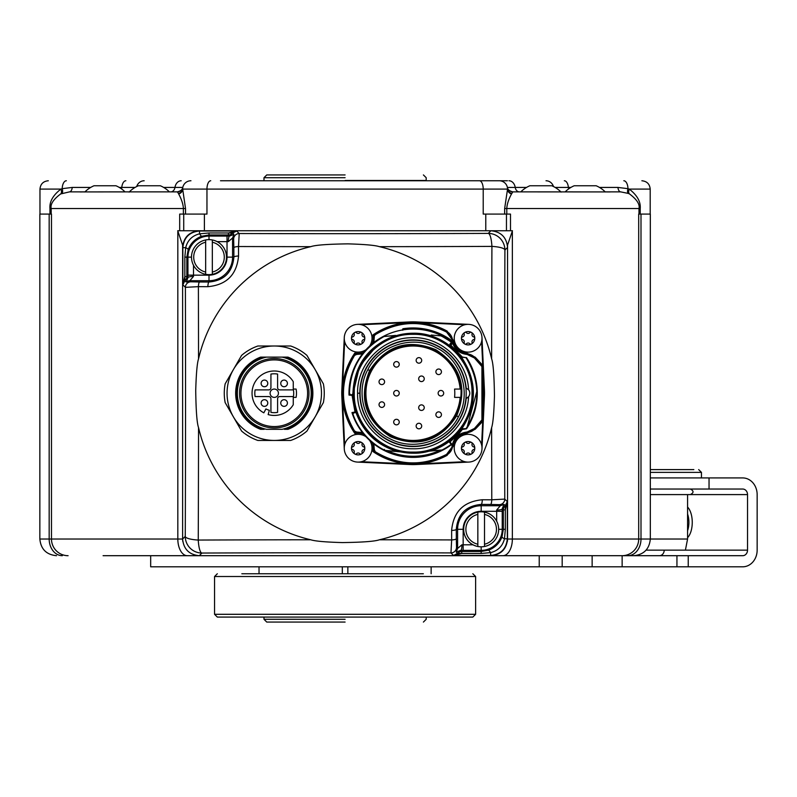 <?xml version="1.0" encoding="UTF-8"?>
<svg xmlns="http://www.w3.org/2000/svg" width="797" height="797" viewBox="0 0 797 797"><rect width="100%" height="100%" fill="white"/><g stroke="black" fill="none" stroke-linecap="round" stroke-linejoin="round"><path stroke-width="1.2" d="M451.291 444.447A0.558 0.558 115.2 0 0 451.431 444.298A0.558 0.558 115.2 0 1 451.291 444.447L449 441.707A60.313 60.313 155.7 0 1 431.028 450.823L442.504 449.946A63.88 63.88 0 0 0 451.291 444.447A63.88 63.88 0 0 1 442.504 449.946L442.425 449.807A63.71 63.71 -24.3 0 0 451.192 444.318L451.431 444.298A1.116 1.116 0 0 1 450.992 445.015A64.159 64.159 0 0 1 443.321 449.827A1.116 1.116 0 0 1 442.893 449.956L442.335 450.006A0.558 0.558 0 0 1 442.295 450.006L442.893 449.956M442.345 450.006A0.558 0.558 0 0 1 442.295 450.016L442.504 449.946A0.558 0.558 0 0 1 442.455 449.976A0.558 0.558 0 0 0 442.504 449.946L428.378 451.241M449.946 441.927A1.116 1.116 0 0 0 450.006 442.006L451.212 443.431L448.811 441.448L450.166 440.412L450.006 442.006L451.431 443.979M432.99 450.823L428.656 451.182M353.171 396.109A1.116 1.116 0 0 1 353.23 396.408L353.141 393.22A59.994 59.994 -90 0 0 413.135 453.214A59.994 59.994 90 0 0 473.119 393.22A59.994 59.994 90 0 0 413.135 333.236A59.994 59.994 -90 0 0 353.141 393.22A59.994 59.994 -90 0 0 413.135 453.214A59.994 59.994 90 0 0 473.119 393.22A59.994 59.994 -90.6 0 1 461.453 428.776L460.746 429.713A60.064 60.064 134.7 0 1 459.929 430.759L460.746 429.713A60.064 60.064 134.7 0 1 459.929 430.759M356.289 412.398L355.731 410.654A60.064 60.064 -100 0 1 355.034 408.154L355.731 410.654A1.116 1.116 0 0 1 354.864 412.069L356.289 412.388L355.731 410.654A1.116 1.116 0 0 1 354.864 412.069L351.965 412.577A64.159 64.159 -5 0 0 451.471 444.666L451.56 443.859A0.558 0.558 0 0 1 451.471 444.666L450.783 443.79M448.721 344.932A59.994 59.994 0 0 1 449.807 345.749L451.939 342.132L449.906 344.105L451.441 342.222A1.116 1.116 0 0 0 450.992 341.425A64.159 64.159 0 0 0 349.006 395.083L352.214 395.362A1.116 1.116 0 0 1 353.051 395.86M357.584 393.22C356.897 364.528 381.743 338.436 410.455 337.739C439.775 335.587 467.48 360.383 468.566 389.753A5.559 5.559 0 0 1 468.566 396.697C467.47 425.379 441.03 449.867 412.338 448.761C382.939 449.09 356.837 422.599 357.584 393.22L359.806 393.22A53.329 53.329 1.8 0 0 410.535 446.479A53.329 53.329 1.8 0 0 466.205 398.42L465.916 398.52A5.559 5.559 0 0 0 466.016 398.49M468.367 396.926A5.559 5.559 0 0 0 468.566 396.697L466.205 398.42M466.205 388.029A53.329 53.329 178.2 0 0 410.535 339.96A53.329 53.329 178.2 0 0 359.806 393.22L360.085 393.22A53.05 53.05 -2.8 0 1 410.485 340.239A53.05 53.05 -2.8 0 1 465.916 387.93L468.566 389.753A5.559 5.559 0 0 0 468.367 389.514M466.016 387.96A5.559 5.559 0 0 0 465.916 387.93A53.05 53.05 -62.4 0 0 454.34 359.816M368.872 363.99A53.05 53.05 0 0 0 368.872 422.46M454.34 426.634A53.05 53.05 -62.4 0 0 465.916 387.93M466.843 398.131A5.559 5.559 0 0 0 468.158 397.155M455.984 415.556C439.874 440.263 418.146 447.107 390.799 436.079C366.092 419.969 359.248 398.241 370.276 370.884C386.386 346.177 408.114 339.343 435.471 350.371C460.178 366.481 467.012 388.209 455.984 415.556L456.651 415.904C467.849 388.129 460.905 366.062 435.82 349.704C408.034 338.506 385.967 345.45 369.609 370.535C358.411 398.321 365.355 420.388 390.45 436.746C418.226 447.944 440.293 441 456.651 415.904L458.414 416.831C446.43 441.349 413.384 451.74 389.524 438.509C365.006 426.515 354.615 393.489 367.845 369.619C379.84 345.091 412.876 334.7 436.736 347.94C461.254 359.925 471.655 392.951 458.414 416.831M447.615 359.367L435.471 350.371L421.135 345.569L435.471 350.371L447.615 359.367M378.645 427.072L390.799 436.079L405.135 440.88L390.799 436.079L378.645 427.072M459.231 378.714A48.328 48.328 0 0 1 451.869 422.111M396.458 438.579A48.328 48.328 0 0 1 395.392 438.181M393.838 437.533A48.328 48.328 0 0 1 392.303 436.826M389.315 435.272A48.328 48.328 0 0 1 387.86 434.415M386.435 433.508A48.328 48.328 0 0 1 385.499 432.871M367.268 378.007A48.328 48.328 0 0 1 374.391 364.329L375.785 364.339M429.802 347.871A48.328 48.328 0 0 1 430.868 348.269M432.422 348.917A48.328 48.328 0 0 1 433.957 349.614M436.955 351.178A48.328 48.328 0 0 1 438.4 352.035M439.824 352.941A48.328 48.328 0 0 1 440.761 353.579M650.322 477.931L742.714 477.931A16.667 14.436 -90 0 1 757.15 494.598L757.15 550.139A16.667 14.436 -90 0 1 742.714 566.806L150.673 566.806L150.673 555.698L163.465 555.698M196.789 555.698L493.383 555.698M526.717 555.698L539.23 555.698L539.23 566.806M209.003 232.983L209.003 234.966L228.43 234.966A5.559 5.549 135 0 0 232.624 233.053L233.929 234.358L229.556 236.091L228.43 234.966L228.43 232.983L209.003 232.983L199.519 233.83L199.519 230.991L236.679 230.991L232.624 233.053L228.43 232.983L236.679 230.991L239.21 233.531A631.393 11.019 0 0 0 488.252 233.401L490.902 230.751A16.667 16.667 0 0 1 491.669 230.771A16.667 16.667 0 0 0 490.902 230.751L512.451 230.751L507.559 245.087L507.559 539.031C506.573 549.153 501.014 554.712 490.892 555.698L688.229 555.698L688.229 566.806M150.673 555.698L136.407 555.698M103.082 555.698L490.902 555.698A16.667 16.667 0 0 0 491.669 555.678A16.667 16.667 0 0 1 490.902 555.698L490.653 555.449C500.775 554.463 506.334 548.904 507.32 538.792L507.559 539.031A16.667 16.667 0 0 1 507.54 539.798A16.667 16.667 0 0 0 507.559 539.031L638.696 539.031L638.696 214.084L650.322 214.084L650.322 539.031L687.572 539.031L687.572 494.598M422.131 555.698L388.806 555.698M301.376 555.698L268.041 555.698M182.613 539.031C183.599 549.153 189.158 554.712 199.28 555.698A16.667 16.667 0 0 1 198.513 555.678A16.667 16.667 0 0 0 199.28 555.698L201.93 553.048A16.667 3.776 -90.2 0 1 198.254 540.057A647.592 11.297 -90 0 0 198.533 427.581C196.929 423.087 195.992 410.714 195.723 390.49C196.211 373.634 197.138 363.093 198.533 358.859A150.523 150.523 0 0 1 310.73 246.671C315.233 245.068 327.617 244.131 347.881 243.862C364.647 244.34 375.178 245.277 379.452 246.671A150.523 150.523 0 0 1 491.639 358.859C493.243 363.362 494.18 375.726 494.449 395.96C493.971 412.806 493.034 423.346 491.639 427.581A150.523 150.523 0 0 1 379.452 539.778C374.939 541.382 362.555 542.319 342.302 542.578C325.525 542.109 315.004 541.173 310.73 539.778A647.592 11.297 180 0 0 198.254 540.057A16.667 3.776 0.2 0 1 185.263 536.381L182.613 539.031A16.667 16.667 0 0 0 182.633 539.798A16.667 16.667 0 0 1 182.613 539.031L182.613 245.087L182.613 539.031L177.821 539.031A16.667 9.464 90 0 0 187.285 555.698M182.682 540.565A16.667 16.667 0 0 0 182.772 541.332A16.667 16.667 0 0 1 182.682 540.565M196.979 555.539A16.667 16.667 0 0 0 197.746 555.629A16.667 16.667 0 0 1 196.979 555.539M182.613 245.087L177.721 230.751L490.902 230.751L199.28 230.751A16.667 16.667 0 0 0 198.513 230.771M177.821 231.927L177.821 539.031L39.85 539.031L39.85 214.084L51.476 214.084L51.476 539.031A16.667 16.617 90 0 0 68.094 555.698M220.5 180.76L479.445 180.76A8.329 3.766 90 0 1 483.211 189.088L483.211 214.084L510.498 214.084L510.498 230.751M490.892 230.751C501.014 231.738 506.573 237.297 507.559 247.419A16.667 16.667 0 0 0 507.54 246.642A16.667 16.667 0 0 1 507.559 247.409L507.559 539.031M507.559 245.087L507.559 247.419L504.909 250.059A16.667 3.776 -179.8 0 0 491.918 246.393A647.592 11.297 90 0 0 491.639 358.859M507.49 245.875A16.667 16.667 0 0 0 507.4 245.107A16.667 16.667 0 0 1 507.49 245.875M493.204 230.911A16.667 16.667 0 0 0 492.436 230.821A16.667 16.667 0 0 1 493.204 230.911M481.179 553.467L481.179 551.474L461.742 551.484A5.559 5.549 -45 0 0 457.548 553.397L456.243 552.092L457.608 548.446L461.891 544.809C461.891 548.515 461.463 550.368 460.626 550.358L461.742 551.484L461.742 553.467L457.548 553.397L453.503 555.449L461.742 553.467L481.179 553.467L490.653 552.62C498.005 550.747 502.608 546.134 504.481 538.792L505.328 529.308L505.328 509.881L507.32 501.632L505.258 505.687L505.328 509.881L503.345 509.881A5.559 5.549 135 0 1 505.258 505.687L503.953 504.381L500.317 505.736L496.67 510.02C500.377 510.02 502.23 509.602 502.22 508.755L503.953 504.381M461.891 544.809L463.157 544.809L463.157 550.368L481.179 550.368L481.179 551.474L488.75 550.119C495.067 547.609 499.48 543.205 501.99 536.889L503.345 529.308L503.345 509.881L502.22 508.755L502.23 511.285L496.67 511.285L496.67 510.02M463.157 550.368L460.626 550.358L456.243 552.092L457.598 548.446L456.512 547.36L456.322 538.692A650.601 11.357 -90 0 1 456.292 529.308C457.697 514.115 465.996 505.826 481.179 504.421L481.179 505.736L500.317 505.736L499.221 504.65L490.553 504.461A5.559 1.245 90.2 0 0 491.779 499.799L504.78 499.101L507.32 501.632L507.32 538.792L504.481 538.792A5.559 1.056 20.2 0 1 501.99 536.889M457.608 548.446L457.598 529.308A23.571 23.571 0 0 1 481.179 505.736L481.179 511.285L496.67 511.285L496.67 521.188M481.179 546.812A17.494 17.494 0 0 1 477.841 512.132A17.494 17.494 0 0 1 498.673 529.308A17.494 17.494 0 0 1 481.179 546.812L481.179 550.368A21.051 21.051 0 0 0 502.23 529.308L502.23 511.285M488.75 550.119L490.653 552.62L490.653 555.449L453.503 555.449L450.963 552.919L451.66 539.918A647.592 11.297 180 0 0 379.452 539.778M310.73 539.778A150.523 150.523 0 0 1 198.533 427.581M357.584 462.091L409.807 464.521L357.494 462.081M468.766 462.081L416.462 464.521A71.391 71.391 180 0 1 409.807 464.521A71.381 71.381 0 0 0 416.462 464.521L468.676 462.091M481.996 448.86L483.809 399.785M483.809 386.665L482.723 365.295L483.281 365.265L484.427 389.902L483.341 419.979L484.427 396.547A71.381 71.381 0 0 0 484.427 389.902L481.996 337.589M468.766 324.359L416.462 321.928A71.381 71.381 0 0 0 409.807 321.928L357.494 324.359M344.264 337.679L341.833 389.902L344.274 337.589M344.274 448.86L341.833 396.547A71.391 71.391 -90 0 1 341.833 389.902A71.381 71.381 0 0 0 341.833 396.547L344.264 448.771M228.291 241.64L227.025 241.64L227.025 236.081L229.556 236.091A5.559 1.265 -89.8 0 0 228.291 241.64L232.575 238.004L233.929 234.358L232.575 237.994L233.66 239.09A5.559 5.549 135 0 1 239.21 233.531L238.512 246.532A647.592 11.297 0 0 0 310.73 246.671M233.66 239.09L233.85 247.757A5.559 1.245 179.8 0 1 238.512 246.532A656.07 11.447 90 0 1 238.552 255.996C236.809 274.706 226.577 284.937 207.858 286.691A656.07 11.447 180 0 1 198.393 286.651L185.392 287.348L182.862 284.808L184.914 280.763A5.559 5.549 -45 0 0 186.837 276.569L184.844 276.569L184.914 280.763L186.219 282.068L189.865 280.713L188.042 281.012M198.533 358.859A647.592 11.297 -90 0 0 198.393 286.651A5.559 1.245 -89.8 0 1 199.619 281.989L190.951 281.799L189.865 280.713L193.502 276.42A5.559 1.265 179.8 0 0 187.953 277.685L186.229 282.068M182.613 247.419C183.599 237.297 189.158 231.738 199.28 230.751L199.519 230.991C189.397 231.987 183.848 237.536 182.862 247.658L182.613 247.409A16.667 16.667 0 0 1 182.633 246.642M182.682 245.875A16.667 16.667 0 0 1 182.772 245.107M196.979 230.911A16.667 16.667 0 0 1 197.746 230.821M209.003 239.638A17.494 17.494 0 0 1 212.331 274.307A17.494 17.494 0 0 1 191.499 257.132A17.494 17.494 0 0 1 209.003 239.638L209.003 234.966L201.422 236.32L199.519 233.83C192.177 235.703 187.564 240.305 185.691 247.658L184.844 257.132L184.844 276.569L182.862 284.808L182.862 247.658L185.691 247.658A5.559 1.056 -159.8 0 1 188.192 249.561L186.837 257.132L186.837 276.569L187.953 277.685L187.943 275.154L193.502 275.154L193.502 276.42M201.422 236.32C195.106 238.831 190.702 243.244 188.192 249.561M379.452 246.671A647.592 11.297 0 0 0 491.918 246.393A16.667 3.776 89.8 0 0 488.252 233.401A16.667 16.657 45 0 1 504.909 250.059A631.393 11.019 90 0 0 504.78 499.101A5.559 5.549 135 0 1 499.221 504.65M491.639 427.581A647.592 11.297 90 0 0 491.779 499.799A656.07 11.447 0 0 0 482.315 499.759A5.559 1.166 90.2 0 1 481.179 504.421A650.601 11.357 0 0 1 490.553 504.461M456.322 538.692A5.559 1.245 -0.2 0 1 451.66 539.918A656.07 11.447 -90 0 1 451.62 530.453C453.373 511.734 463.605 501.502 482.315 499.759M451.62 530.453A5.559 1.166 -0.2 0 0 456.292 529.308L463.157 529.308A18.022 18.022 0 0 1 481.179 511.285M238.552 255.996A5.559 1.166 179.8 0 0 233.89 257.132C232.475 272.325 224.186 280.624 209.003 282.018A650.601 11.357 180 0 1 199.619 281.989M207.858 286.691A5.559 1.166 -89.8 0 1 209.003 282.018L209.003 280.713L189.865 280.713M188.989 280.773L186.219 282.068M205.666 272.046L205.666 274.307A17.494 17.494 0 0 1 205.666 239.957L205.666 242.228A15.273 15.273 0 0 0 205.666 272.046L205.666 242.228M212.331 242.228L212.331 239.957A17.494 17.494 0 0 1 212.331 274.307L212.331 242.228A15.273 15.273 0 0 1 212.331 272.046M179.684 230.751L179.684 214.084L206.961 214.084L206.961 189.088L507.54 189.088L504.65 208.535L504.65 214.084M185.522 214.084L185.522 208.535L182.623 188.68A5.559 5.181 2.8 0 1 178.458 193.442L177.342 191.868L140.202 191.868L177.342 191.868C180.799 190.991 182.613 189.507 182.782 187.415M183.39 214.084L183.39 208.535C183.19 204.281 181.616 199.429 178.658 193.95L178.458 193.442M190.951 180.76A8.329 8.329 0 0 0 182.623 188.68L182.782 187.425A5.559 5.559 0 0 1 177.342 191.868M79.989 191.928L140.202 191.868M90.699 187.425L72.238 187.425A5.559 2.78 -90 0 1 69.518 191.868L84.97 191.868L69.518 191.868L60.662 193.95C53.339 199.429 50.181 204.291 51.187 208.535L51.187 214.084M109.328 191.868L124.86 191.868M84.871 191.967A28.204 28.204 0 0 1 94.016 185.761L115.954 185.761A28.204 28.204 0 0 1 124.999 191.868M72.238 187.425L62.196 188.68A5.559 2.511 -113.7 0 1 61.767 193.442M66.36 180.76A8.329 4.164 90 0 0 62.196 188.68L60.921 189.088C53.04 195.185 49.384 201.661 49.952 208.535L49.952 214.084M479.445 180.76L507.46 180.76M182.623 188.68L182.782 187.425L174.961 187.425A5.559 4.254 -90 0 1 170.787 191.868M640.23 214.084L640.23 208.535C640.788 201.661 637.132 195.185 629.251 189.088L627.976 188.68A5.559 2.511 -66.3 0 0 628.415 193.442L620.654 191.868L605.202 191.868L620.654 191.868A5.559 2.78 -90 0 1 617.934 187.425L599.483 187.425M638.985 214.084L638.985 208.535C639.991 204.281 636.833 199.429 629.51 193.95L628.415 193.442M508.964 180.76A8.329 6.386 90 0 1 515.221 187.425L507.4 187.454A5.559 5.559 0 0 0 512.83 191.868L610.183 191.928M507.39 187.415C507.559 189.507 509.373 190.991 512.83 191.868L511.525 193.95C508.556 199.429 506.982 204.291 506.792 208.535L506.792 214.084M565.312 191.868L572.694 191.868M515.828 191.868L549.97 191.868M520.81 191.868A28.204 28.204 0 0 1 529.856 185.761L551.793 185.761A28.204 28.204 0 0 1 561.058 192.097M507.55 188.62A8.329 8.329 0 0 1 507.55 188.68L507.55 188.62A8.329 8.329 0 0 0 499.231 180.76A8.329 8.329 0 0 1 507.55 188.68L507.39 187.425L507.55 188.68A5.559 5.181 177.2 0 0 511.724 193.442M507.55 188.68L507.54 189.088A5.559 5.081 -175.7 0 0 511.525 193.95M623.822 180.76A8.329 4.164 90 0 1 627.976 188.68L617.934 187.425M565.173 191.868A28.204 28.204 0 0 1 574.219 185.761L596.156 185.761A28.204 28.204 0 0 1 605.302 191.967M129.124 192.097A28.204 28.204 0 0 1 138.389 185.761L160.327 185.761A28.204 28.204 0 0 1 169.372 191.868M468.676 324.359L416.462 321.928A71.391 71.391 -0 0 0 409.807 321.928L357.584 324.359M483.281 365.265L481.996 337.679M481.996 448.771L483.341 419.979L482.484 419.929A2.78 2.78 -56.5 0 1 481.647 421.733A2.78 2.78 0 0 0 482.484 419.929L482.484 366.52A2.78 2.78 0 0 0 481.647 364.717A2.78 2.78 -114.9 0 1 482.484 366.52L483.341 366.471M464.86 324.738L416.433 322.476C427.341 323.034 437.563 325.903 447.087 331.074L446.818 331.562A70.266 70.266 -1.2 0 0 375.028 334.192A2.78 2.78 110.7 0 0 373.763 336.782A2.78 2.78 0 0 1 375.028 334.182L372.916 334.929L373.763 336.782L375.327 334.65C398.6 320.783 422.34 319.916 446.559 332.05L452.527 340.04A11.108 11.108 71.3 0 0 446.818 331.562A70.266 70.266 -1.2 0 0 375.028 334.192L375.327 334.65M483.361 398.679L483.948 392.263L483.918 398.679M481.617 341.495L482.723 365.295L475.251 357.225L467.231 353.35C459.281 352.304 454.569 347.841 453.085 339.97L447.087 331.074M468.118 352.125A13.888 13.888 0 0 1 454.23 338.237A13.888 13.888 0 0 1 468.118 324.349A13.888 13.888 0 0 1 482.006 338.237A13.888 13.888 0 0 1 468.118 352.125M471.455 332.459A6.665 6.665 0 0 0 464.79 332.459A1.335 1.335 0 0 0 464.173 334.003A2.331 2.331 0 0 1 462.479 336.942A1.335 1.335 0 0 0 462.479 339.532A2.331 2.331 0 0 1 464.173 342.471A1.335 1.335 0 0 0 466.424 343.766A2.331 2.331 0 0 1 469.812 343.766A1.335 1.335 0 0 0 471.455 344.005A6.665 6.665 0 0 0 471.455 332.459A1.335 1.335 0 0 0 469.812 332.698A2.331 2.331 0 0 1 466.424 332.698A1.335 1.335 0 0 0 464.79 332.459A6.665 6.665 0 0 0 468.118 344.902A6.665 6.665 0 0 0 471.455 344.005A1.335 1.335 0 0 0 472.063 342.471A2.331 2.331 0 0 1 473.757 339.532A1.335 1.335 0 0 0 473.757 336.942A2.331 2.331 0 0 1 472.063 334.003A1.335 1.335 0 0 0 471.455 332.459M483.4 394.445L483.341 386.814L483.361 387.77L483.899 386.814L483.948 392.263L483.4 392.263L482.484 366.52A2.78 2.78 0 0 0 481.647 364.717A138.877 138.877 -133.7 0 1 474.833 357.594A11.108 11.108 -161.3 0 0 467.191 353.898A15.691 15.691 0 0 1 453.134 342.909L452.636 340.767A15.691 15.691 -97.9 0 1 452.527 340.04A15.691 15.691 142.4 0 0 467.191 353.898L467.162 354.456L474.414 357.973L474.833 357.594L481.647 364.717L482.036 364.319M373.813 443.919L374.321 449.717L375.327 451.789C398.6 465.667 422.34 466.534 446.559 454.4L446.818 454.888A11.108 11.108 108 0 0 452.527 446.41A15.691 15.691 -65.6 0 1 467.191 432.552A15.691 15.691 -65.6 0 0 452.537 446.41L453.085 446.479L447.087 455.376C437.513 460.566 427.292 463.436 416.433 463.964L409.827 463.964C396.358 463.256 384.044 459.112 372.916 451.52L373.763 449.667A2.78 2.78 -107.4 0 0 375.028 452.258A70.266 70.266 -155.1 0 0 446.818 454.888A11.108 11.108 108 0 0 452.527 446.41L446.559 454.4M474.414 357.973L481.926 366.55L481.926 419.889L474.414 428.477L467.162 431.994C458.634 433.11 453.573 437.902 451.979 446.35M452.875 341.963L452.606 343.069C455.107 349.883 459.959 353.669 467.162 354.456M449.976 441.966L459.231 433.319L462.519 429.194M462.519 357.245L450.853 345.161L449.259 345.33M374.321 449.717L373.763 449.667A15.691 15.691 -98.3 0 0 373.056 443.321A15.691 15.691 -98.3 0 1 373.763 449.667A2.78 2.78 -107.4 0 0 375.028 452.258A2.78 2.78 0 0 1 373.763 449.667A2.78 2.78 0 0 0 375.028 452.258A70.266 70.266 -155.1 0 0 446.818 454.888L447.087 455.376M467.162 431.994L467.191 432.542A11.108 11.108 -7.9 0 0 474.833 428.846A138.877 138.877 -46.3 0 1 481.647 421.733L482.036 422.131L475.251 429.214L467.231 433.1C459.281 434.146 454.569 438.599 453.085 446.479M450.853 345.161L453.134 342.909A15.691 15.691 0 0 0 467.191 353.898A15.691 15.691 142.4 0 1 452.537 340.04A15.691 15.691 -97.9 0 0 452.636 340.767L452.716 341.246M452.547 342.072L451.052 341.475A64.159 64.159 0 0 0 450.992 341.425M450.664 440.024A60.064 60.064 134.7 0 1 450.166 440.412L450.664 440.024A60.064 60.064 134.7 0 1 450.166 440.412A59.994 59.994 0 0 0 460.447 430.101A59.994 59.994 0 0 1 458.395 432.592A59.994 59.994 -2 0 1 450.166 440.422M460.447 356.349A59.994 59.994 0 0 0 450.156 346.018M459.929 355.681A60.064 60.064 45.3 0 1 460.746 356.727L459.929 355.681A60.064 60.064 45.3 0 1 460.746 356.727L461.593 357.315C477.283 381.175 477.323 405.065 461.712 428.975L466.145 428.567C480.392 404.926 480.352 381.305 466.036 357.714L460.746 356.727L461.662 357.325M465.508 428.935L466.215 428.876A0.558 0.558 0 0 0 466.634 428.627A64.159 64.159 90.2 0 0 466.634 357.813L460.746 356.727A59.994 59.994 -90.6 0 1 461.453 428.776L461.533 429.284A1.116 1.116 0 0 0 460.746 429.713L460.796 429.663M449.1 441.239L449.717 440.761L449.638 441.558M451.471 444.666A0.558 0.558 0 0 0 451.56 443.859L451.212 443.431A1.116 1.116 -59.9 0 1 451.441 444.029A1.116 1.116 -59.9 0 0 451.182 443.411L451.012 443.212M353.25 396.876A59.994 59.994 0 0 0 355.592 410.206M385.529 451.132L394.615 454.649M396.627 455.217L405.344 456.9M409.08 457.249L418.564 457.149M427.969 455.635L436.507 452.975M363.711 434.136A15.133 15.133 -8.1 0 0 354.834 433.438L354.834 433.438C347.243 422.29 343.089 409.987 342.391 396.527A70.833 70.833 90 0 1 342.391 389.922C343.089 376.453 347.243 364.149 354.834 353.001L356.687 353.858A2.78 2.78 169.9 0 0 354.097 355.123A70.266 70.266 -90 0 0 354.097 431.326L354.834 433.438L356.687 432.592A15.691 15.691 0 0 1 363.033 433.299A15.691 15.691 0 0 0 356.687 432.592A2.78 2.78 0 0 1 354.097 431.326A2.78 2.78 46.2 0 0 356.687 432.592L356.638 432.034L362.436 432.542M363.711 352.314A15.133 15.133 169.6 0 1 354.834 353.001L354.097 355.123L354.565 355.422C339.771 380.617 339.771 405.822 354.565 431.028L354.097 431.326C339.183 405.922 339.183 380.518 354.097 355.123A2.78 2.78 0 0 1 356.687 353.858A15.691 15.691 169.6 0 0 363.033 353.141L356.687 353.858L356.638 354.416L362.436 353.908M352.075 395.352L355.004 412.039M402.854 330.177L402.893 328.762L402.286 330.167M373.056 343.128A15.691 15.691 169.6 0 0 373.763 336.782A15.691 15.691 169.6 0 1 373.056 343.128L373.773 336.782M372.219 343.806A15.133 15.133 169.6 0 0 372.916 334.929L372.916 334.929C384.064 327.328 396.368 323.183 409.827 322.476L361.41 324.738M366.022 349.664A13.888 13.888 0 0 1 344.254 338.237A13.888 13.888 0 0 1 370.436 331.781A13.888 13.888 0 0 1 369.579 346.117M361.479 332.459A6.665 6.665 0 0 0 354.814 332.459A1.335 1.335 0 0 0 354.197 334.003A2.331 2.331 0 0 1 352.503 336.942A1.335 1.335 0 0 0 352.503 339.532A2.331 2.331 0 0 1 354.197 342.471A1.335 1.335 0 0 0 356.448 343.766A2.331 2.331 0 0 1 359.845 343.766A1.335 1.335 0 0 0 361.479 344.005A6.665 6.665 0 0 0 361.479 332.459A1.335 1.335 0 0 0 359.845 332.698A2.331 2.331 0 0 1 356.448 332.698A1.335 1.335 0 0 0 354.814 332.459A6.665 6.665 0 0 0 358.142 344.902A6.665 6.665 0 0 0 361.479 344.005A1.335 1.335 0 0 0 362.087 342.471A2.331 2.331 0 0 1 363.781 339.532A1.335 1.335 0 0 0 363.781 336.942A2.331 2.331 0 0 1 362.087 334.003A1.335 1.335 0 0 0 361.479 332.459M372.219 442.644A15.133 15.133 -8.1 0 1 372.916 451.52L375.028 452.258L375.327 451.789M369.579 440.333A13.888 13.888 0 0 1 358.142 462.101A13.888 13.888 0 0 1 344.254 448.213A13.888 13.888 0 0 1 366.022 436.776M361.479 442.435A6.665 6.665 0 0 0 354.814 442.435A1.335 1.335 0 0 0 354.197 443.979A2.331 2.331 0 0 1 352.503 446.918A1.335 1.335 0 0 0 352.503 449.508A2.331 2.331 0 0 1 354.197 452.447A1.335 1.335 0 0 0 356.448 453.742A2.331 2.331 0 0 1 359.845 453.742A1.335 1.335 0 0 0 361.479 453.981A6.665 6.665 0 0 0 361.479 442.435A1.335 1.335 0 0 0 359.845 442.674A2.331 2.331 0 0 1 356.448 442.674A1.335 1.335 0 0 0 354.814 442.435A6.665 6.665 0 0 0 358.142 454.878A6.665 6.665 0 0 0 361.479 453.981A1.335 1.335 0 0 0 362.087 452.447A2.331 2.331 0 0 1 363.781 449.508A1.335 1.335 0 0 0 363.781 446.918A2.331 2.331 0 0 1 362.087 443.979A1.335 1.335 0 0 0 361.479 442.435M468.118 462.101A13.888 13.888 0 0 1 454.23 448.213A13.888 13.888 0 0 1 468.118 434.325A13.888 13.888 0 0 1 482.006 448.213A13.888 13.888 0 0 1 468.118 462.101M464.86 461.712L416.433 463.964L416.462 464.521A71.391 71.391 180 0 1 409.807 464.521L409.827 463.964L361.41 461.712M471.455 442.435A6.665 6.665 0 0 0 464.79 442.435A1.335 1.335 0 0 0 464.173 443.979A2.331 2.331 0 0 1 462.479 446.918A1.335 1.335 0 0 0 462.479 449.508A2.331 2.331 0 0 1 464.173 452.447A1.335 1.335 0 0 0 466.424 453.742A2.331 2.331 0 0 1 469.812 453.742A1.335 1.335 0 0 0 471.455 453.981A6.665 6.665 0 0 0 471.455 442.435A1.335 1.335 0 0 0 469.812 442.674A2.331 2.331 0 0 1 466.424 442.674A1.335 1.335 0 0 0 464.79 442.435A6.665 6.665 0 0 0 468.118 454.878A6.665 6.665 0 0 0 471.455 453.981A1.335 1.335 0 0 0 472.063 452.447A2.331 2.331 0 0 1 473.757 449.508A1.335 1.335 0 0 0 473.757 446.918A2.331 2.331 0 0 1 472.063 443.979A1.335 1.335 0 0 0 471.455 442.435M402.834 330.068L402.893 328.762A65.264 65.264 -164.1 0 1 452.088 340.857L452.636 340.767M451.979 340.1A16.249 16.249 -97.9 0 0 452.088 340.857L452.596 342.062M451.052 341.475A64.159 64.159 -164.1 0 1 451.939 342.132M353.161 394.894L352.842 394.904C353.788 365.504 368.055 345.699 395.631 335.507L384.064 336.523C361.449 349.265 349.913 368.622 349.435 394.605L352.842 394.904L352.214 395.362A1.116 1.116 0 0 1 353.23 396.408A59.994 59.994 96.2 0 0 355.681 410.485A59.994 59.994 96.2 0 1 353.23 396.398L352.712 395.521L353.23 396.408L352.712 395.521L349.355 394.894A0.558 0.558 0 0 1 349.265 394.615A63.88 63.88 0 0 1 383.845 336.454L383.945 336.444M466.594 428.617L466.634 428.627A0.558 0.558 0 0 1 466.624 428.647A0.558 0.558 -30.4 0 1 466.215 428.876L462.997 429.155L462.957 428.587M462.997 429.155L466.205 428.876A0.558 0.558 -30.4 0 0 466.624 428.647A64.159 64.159 90.2 0 0 466.634 357.813A0.558 0.558 0 0 0 466.215 357.574M437.961 335.617L441.06 335.896M442.305 336.085A1.116 1.116 0 0 0 441.897 335.965L431.207 335.029M449.807 345.749L449.906 344.105M451.331 342.023L441.359 335.916A63.88 63.88 0 0 1 451.331 342.023L451.092 342.7M451.441 342.222A1.116 1.116 -119.2 0 1 451.441 342.361L451.281 342.192A63.71 63.71 23.9 0 0 440.9 335.876M449.747 345.101L450.006 344.443L449.747 345.101M449.787 346.526L450.166 346.028A60.064 60.064 45.3 0 1 450.664 346.416L450.166 346.028A60.064 60.064 45.3 0 1 450.664 346.416M461.523 358.202L461.533 357.166L466.205 357.674A63.88 63.88 0 0 1 470.389 364.906M461.473 357.156L460.756 356.747M413.135 334.341C381.663 333.535 353.44 361.758 354.257 393.22C353.44 424.681 381.663 452.905 413.135 452.098C444.596 452.905 472.82 424.681 472.013 393.22C472.82 361.758 444.596 333.535 413.135 334.341L413.135 333.554C445.015 332.738 473.617 361.34 472.8 393.22C473.617 425.11 445.015 453.702 413.135 452.885C381.255 453.712 352.643 425.11 353.469 393.22C352.643 361.34 381.245 332.738 413.135 333.554L413.135 333.236A59.994 59.994 90 0 1 473.119 393.22A59.994 59.994 -90.6 0 0 460.746 356.727L461.593 357.315M466.275 428.656L465.946 428.896A1.116 1.116 0 0 0 466.783 428.397A64.159 64.159 0 0 0 466.783 358.042A1.116 1.116 0 0 0 466.016 357.554L466.205 357.674C480.531 381.325 480.551 404.986 466.275 428.656L466.275 428.656A0.558 0.558 0 0 1 465.866 428.906L460.746 429.713L461.523 428.248M461.732 428.148L461.832 429.254L465.946 428.896M467.889 359.796L466.783 358.042A1.116 1.116 95 0 0 465.946 357.544L465.896 357.544M450.166 440.412L449.747 441.349L449.787 439.924M395.671 335.417L383.367 336.493A1.116 1.116 0 0 0 382.939 336.613A64.159 64.159 0 0 0 348.986 394.057A1.116 1.116 0 0 0 349.355 394.894L349.265 394.605A0.558 0.558 0 0 0 349.355 394.894M384.094 336.424L393.27 335.627M349.574 395.043L349.265 394.605A63.88 63.88 120.8 0 1 383.825 336.464M352.214 395.362L349.993 395.163A1.116 1.116 -152.9 0 1 349.544 395.023A1.116 1.116 -152.9 0 0 349.993 395.163L352.214 395.362M353.44 399.177A60.064 60.064 -100 0 1 353.23 396.408L353.44 399.177A60.064 60.064 -100 0 1 353.23 396.408L352.712 395.521M352.443 413.145L354.864 412.069L353.23 412.358L353.42 413.454L352.364 413.812A64.159 64.159 0 0 0 383.965 450.365A1.116 1.116 0 0 0 384.373 450.484L385.011 450.534A0.558 0.558 0 0 1 384.812 450.484A63.88 63.88 0 0 1 352.443 413.145A0.558 0.558 0 0 1 352.413 412.985A0.558 0.558 -11 0 0 352.443 413.145A63.88 63.88 177.3 0 0 384.812 450.484L397.404 451.451C377.12 445.374 363.312 432.392 355.98 412.497L352.593 413.095A63.72 63.72 -136.5 0 0 384.891 450.335L399.466 451.799M352.593 412.707L352.413 412.985A1.116 1.116 0 0 0 352.364 413.812M395.053 451.421L384.373 450.484M384.463 449.378L384.084 450.116M352.563 412.746A1.116 1.116 143.7 0 1 353.23 412.358A1.116 1.116 143.7 0 0 352.563 412.746M397.464 451.63L400.562 451.889M483.918 387.77L483.899 386.814L483.918 387.77M306.945 431.057L323.373 402.605A49.992 49.992 0 0 0 323.373 383.845L306.945 355.382A49.992 49.992 0 0 0 290.696 346.008L257.839 346.008A49.992 49.992 0 0 0 241.591 355.382L225.162 383.845A49.992 49.992 0 0 0 225.162 402.605L241.591 431.057A49.992 49.992 0 0 0 257.839 440.442L290.696 440.442A49.992 49.992 0 0 0 306.945 431.057M315.154 416.831A47.212 47.212 0 0 0 274.268 346.008A47.212 47.212 0 0 0 233.382 416.831A47.212 47.212 0 0 0 315.154 416.831M264.156 357.116L266.467 357.116L264.156 357.116A37.489 37.489 0 0 0 264.156 429.324L260.599 429.324A38.605 38.605 0 0 1 260.599 357.116L264.156 357.116M282.068 357.116L287.936 357.116A38.605 38.605 0 0 1 287.936 429.324L284.38 429.324A37.489 37.489 0 0 0 284.38 357.116L266.467 357.116A36.941 36.941 0 0 0 266.467 429.324L282.068 429.324A36.941 36.941 0 0 0 282.068 357.116M308.987 393.22A34.719 34.719 0 0 1 274.268 427.939A34.719 34.719 0 0 1 239.548 393.22A34.719 34.719 0 0 1 274.268 358.511A34.719 34.719 0 0 1 308.987 393.22M307.592 393.22A33.325 33.325 0 0 1 274.268 426.554A33.325 33.325 0 0 1 240.943 393.22A33.325 33.325 0 0 1 274.268 359.895A33.325 33.325 0 0 1 307.592 393.22M263.837 412.836A22.216 22.216 0 0 1 258.557 408.931A22.216 22.216 0 0 0 263.837 412.836L265.919 408.921A17.773 17.773 0 0 0 269.366 410.306L268.141 414.579A22.216 22.216 0 0 0 293.256 404.756L293.256 397.384L296.095 397.384A22.216 22.216 0 0 0 296.095 389.056L293.256 389.056L293.256 381.683A22.216 22.216 0 0 0 258.557 377.509A22.216 22.216 0 0 0 258.557 408.931M281.73 385.758A3.337 3.337 0 0 1 281.73 381.046A3.337 3.337 0 0 1 286.442 381.046A3.337 3.337 0 0 1 286.442 385.758A3.337 3.337 0 0 1 281.73 385.758A3.337 3.337 0 0 0 287.418 383.407M262.093 405.394A3.337 3.337 0 0 1 262.093 400.682A3.337 3.337 0 0 1 266.806 400.682A3.337 3.337 0 0 1 266.806 405.394A3.337 3.337 0 0 1 262.093 405.394A3.337 3.337 0 0 0 267.782 403.043M262.093 385.758A3.337 3.337 0 0 1 262.093 381.046A3.337 3.337 0 0 1 266.806 381.046A3.337 3.337 0 0 1 266.806 385.758A3.337 3.337 0 0 1 262.093 385.758A3.337 3.337 0 0 0 264.445 386.734M277.595 398.779L277.595 412.378A19.437 19.437 0 0 1 270.93 412.378L270.93 398.779A2.222 2.222 0 0 0 268.709 396.557L255.11 396.557A19.437 19.437 0 0 1 255.11 389.892L268.709 389.892A2.222 2.222 0 0 0 270.93 387.671L270.93 374.072A19.437 19.437 0 0 1 277.595 374.072L277.595 387.671A2.222 2.222 0 0 0 279.817 389.892L293.416 389.892A19.437 19.437 0 0 1 293.416 396.557L279.817 396.557A2.222 2.222 0 0 0 277.595 398.779M281.73 405.394A3.337 3.337 0 0 1 281.73 400.682A3.337 3.337 0 0 1 286.442 400.682A3.337 3.337 0 0 1 286.442 405.394A3.337 3.337 0 0 1 281.73 405.394A3.337 3.337 0 0 0 284.091 406.37M271.319 396.169A4.164 4.164 0 0 1 271.319 390.281A4.164 4.164 0 0 1 277.217 390.281A4.164 4.164 0 0 1 277.217 396.169A4.164 4.164 0 0 1 271.319 396.169M477.841 544.221L477.841 546.483A17.494 17.494 0 0 1 477.841 512.132L477.841 514.404A15.273 15.273 0 0 0 477.841 544.221L477.841 514.404M484.506 514.404L484.506 512.132A17.494 17.494 0 0 1 484.506 546.483L484.506 514.404A15.273 15.273 0 0 1 484.506 544.221M507.49 540.565A16.667 16.667 0 0 1 507.4 541.332A16.667 16.667 0 0 0 507.49 540.565M493.204 555.539A16.667 16.667 0 0 1 492.436 555.629A16.667 16.667 0 0 0 493.204 555.539M709.041 477.931L709.041 489.039L742.714 489.039A5.559 4.812 -90 0 1 747.526 494.598L747.526 550.139A5.559 4.812 -90 0 1 742.714 555.698L688.229 555.698M664.21 550.139A5.559 4.812 -90 0 1 659.398 555.698M709.041 489.039L650.322 489.039M650.322 494.598L690.351 494.598C693.928 492.745 693.928 490.892 690.351 489.039M646.078 550.139L685.41 550.139L687.572 539.031M693.848 469.602L650.322 469.602M286.442 400.682A3.337 3.337 0 0 0 284.091 399.705M293.416 396.557A19.437 19.437 0 0 0 293.416 389.892M266.806 381.046A3.337 3.337 0 0 0 264.445 380.069M266.806 400.682A3.337 3.337 0 0 0 261.117 403.043M286.442 381.046A3.337 3.337 0 0 0 280.753 383.407M472.84 617.077L217.332 617.077L214.552 614.298L475.62 614.298L472.84 617.077M423.346 617.077L448.342 617.077M423.346 573.75L241.84 573.75M259.035 573.75L259.025 566.806L259.035 573.75M280.265 573.75L266.836 573.75M342.312 573.75L342.312 566.806M456.183 371.263L455.774 372.946M370.495 372.946L369.27 372.946M455.605 370.167L454.34 370.167M371.93 370.167L370.655 370.167M454.659 368.503L453.363 368.503M372.906 368.503L371.611 368.503M377.111 361.011L378.615 361.011M447.645 361.011L449.149 361.011M391.725 349.893L394.366 349.893M431.894 349.893L434.534 349.893M440.731 180.76L249.451 180.76M345.091 180.481L426.186 180.481L426.186 177.701L423.406 174.932M345.091 177.701L264.006 177.711L345.091 177.701M345.091 174.932L266.776 174.932L345.091 174.932M345.091 622.068L266.776 622.068L345.091 622.068M345.091 619.299L264.006 619.289L345.091 619.299M347.861 573.75L347.861 566.806M431.137 573.75L431.147 566.806L431.137 573.75M381.813 379.043A2.78 2.78 0 0 1 384.592 381.823A2.78 2.78 0 0 1 381.813 384.602A2.78 2.78 0 0 1 379.033 381.823A2.78 2.78 0 0 1 381.813 379.043M460.158 389.056L454.579 389.056A41.663 41.663 0 0 1 454.579 397.384L460.158 397.384A47.212 47.212 0 0 1 388.328 433.399A47.212 47.212 0 0 1 388.328 353.051A47.212 47.212 0 0 1 460.158 389.056M440.9 390.45A2.78 2.78 0 0 0 438.131 393.22A2.78 2.78 0 0 0 440.9 395.999A2.78 2.78 0 0 0 443.68 393.22A2.78 2.78 0 0 0 440.9 390.45M438.659 411.87A2.78 2.78 0 0 0 435.889 414.649A2.78 2.78 0 0 0 438.659 417.419A2.78 2.78 0 0 0 441.438 414.649A2.78 2.78 0 0 0 438.659 411.87M418.923 423.267A2.78 2.78 0 0 0 416.144 426.046A2.78 2.78 0 0 0 418.923 428.826A2.78 2.78 0 0 0 421.693 426.046A2.78 2.78 0 0 0 418.923 423.267M396.468 419.312A2.78 2.78 0 0 0 393.688 422.081A2.78 2.78 0 0 0 396.468 424.861A2.78 2.78 0 0 0 399.247 422.081A2.78 2.78 0 0 0 396.468 419.312M381.813 401.847A2.78 2.78 0 0 0 379.033 404.617A2.78 2.78 0 0 0 381.813 407.397A2.78 2.78 0 0 0 384.592 404.617A2.78 2.78 0 0 0 381.813 401.847M396.468 361.579A2.78 2.78 0 0 0 393.688 364.359A2.78 2.78 0 0 0 396.468 367.138A2.78 2.78 0 0 0 399.247 364.359A2.78 2.78 0 0 0 396.468 361.579M418.923 357.624A2.78 2.78 0 0 0 416.144 360.403A2.78 2.78 0 0 0 418.923 363.183A2.78 2.78 0 0 0 421.693 360.403A2.78 2.78 0 0 0 418.923 357.624M438.659 369.021A2.78 2.78 0 0 0 435.889 371.8A2.78 2.78 0 0 0 438.659 374.58A2.78 2.78 0 0 0 441.438 371.8A2.78 2.78 0 0 0 438.659 369.021M421.464 404.876A2.78 2.78 0 0 0 418.684 407.656A2.78 2.78 0 0 0 421.464 410.435A2.78 2.78 0 0 0 424.243 407.656A2.78 2.78 0 0 0 421.464 404.876M396.468 390.45A2.78 2.78 0 0 0 393.688 393.22A2.78 2.78 0 0 0 396.468 395.999A2.78 2.78 0 0 0 399.247 393.22A2.78 2.78 0 0 0 396.468 390.45M421.464 376.015A2.78 2.78 0 0 0 418.684 378.794A2.78 2.78 0 0 0 421.464 381.574A2.78 2.78 0 0 0 424.243 378.794A2.78 2.78 0 0 0 421.464 376.015M449.508 446.071L448.382 446.828M446.081 448.273L444.905 448.96M356.329 410.475L355.731 410.654A60.064 60.064 -100 0 1 355.034 408.154M413.135 452.098L413.135 453.214C445.523 454.071 474.474 424.671 473.109 392.283C473.418 360.563 444.846 332.439 413.135 333.236A59.994 59.994 -90 0 0 353.141 393.22L359.586 366.182L377.529 344.942M465.916 398.52A53.05 53.05 -177.2 0 1 410.485 446.2A53.05 53.05 -177.2 0 1 360.085 393.22M367.845 369.619L370.276 370.884M456.512 547.36A5.559 5.549 -45 0 1 450.963 552.919A631.393 11.019 180 0 0 201.93 553.048A16.667 16.657 -135 0 1 185.263 536.381A631.393 11.019 -90 0 0 185.392 287.348A5.559 5.549 -45 0 1 190.951 281.799M185.522 208.535L49.952 208.535M62.345 555.698A16.667 13.17 90 0 1 49.175 539.031L49.175 214.084M512.361 231.927L512.361 539.031A16.667 9.464 90 0 1 502.887 555.698M640.23 208.535L504.65 208.535M506.454 230.751L506.454 214.084M485.772 214.084L485.772 230.751M505.328 529.308L498.673 529.308M473.059 544.809L463.157 544.809L463.157 529.308M232.575 238.004L232.575 257.132A23.571 23.571 0 0 1 209.003 280.713L209.003 275.154L193.502 275.154L193.502 265.252M217.123 241.64L227.025 241.64L227.025 257.132L233.89 257.132A650.601 11.357 90 0 0 233.85 247.757M184.844 257.132L187.943 257.132L187.943 275.154M227.025 236.081L209.003 236.081A21.051 21.051 0 0 0 187.943 257.132L191.499 257.132M227.025 257.132A18.022 18.022 0 0 1 209.003 275.154M183.728 214.084L183.728 230.751M210.727 180.76A8.329 3.766 90 0 0 206.961 189.088L182.643 189.088A5.559 5.081 -4.3 0 1 178.658 193.95M125.846 180.76A8.329 4.164 90 0 0 121.772 187.425L119.271 187.425M135.062 187.425L121.772 187.425A5.559 2.78 -90 0 1 121.513 188.889M48.308 180.76C43.247 181.258 40.468 184.027 39.97 189.088L60.921 189.088A5.559 2.69 -117.3 0 1 60.662 193.95M181.208 180.76A8.329 6.386 90 0 0 174.961 187.425L163.644 187.425M144.167 180.76A8.329 7.831 90 0 0 136.715 186.528M629.51 193.95A5.559 2.69 -62.7 0 1 629.251 189.088L650.203 189.088C649.714 184.027 646.935 181.258 641.874 180.76M204.401 214.084L204.401 230.751M526.528 187.425L515.221 187.425A5.559 4.254 -90 0 0 519.395 191.868M546.015 180.76A8.329 7.831 90 0 1 553.467 186.528M564.326 180.76A8.329 4.164 90 0 1 568.41 187.425L555.111 187.425M570.901 187.425L568.41 187.425A5.559 2.78 -90 0 0 568.669 188.889M344.643 341.495L342.391 389.922L341.833 389.902A71.391 71.391 -90 0 0 341.833 396.547L342.391 396.527L344.643 444.945M416.462 321.928A71.391 71.391 -0 0 0 409.807 321.928L409.827 322.476A70.833 70.833 180 0 1 416.433 322.476L416.462 321.928M483.909 389.922L484.427 389.902M483.909 396.527L484.427 396.547M482.036 422.131L482.723 421.155L481.617 444.945M483.899 399.636L483.341 399.636L482.484 419.929A2.78 2.78 0 0 1 481.647 421.733A138.877 138.877 -46.3 0 0 474.833 428.846L475.251 429.214M475.251 357.225L474.833 357.594A138.877 138.877 -133.7 0 0 481.647 364.717L481.258 365.116M467.231 433.1L467.191 432.542A11.108 11.108 -7.9 0 0 474.833 428.846L481.647 421.733L481.258 421.334M481.926 419.889L482.484 419.929L482.484 366.52L481.926 366.55M459.231 433.319L458.395 432.592M387.312 450.743A63.043 63.043 -5 0 0 440.113 450.205M356.638 432.034L354.565 431.028M373.813 342.531L374.321 336.723M354.565 355.422L356.638 354.416M446.559 332.05L446.818 331.562C422.41 319.328 398.48 320.195 375.028 334.192M356.687 353.858L354.097 355.123A2.78 2.78 0 0 1 356.687 353.858A15.691 15.691 169.6 0 0 363.033 353.141M453.085 339.97L452.537 340.04M467.231 353.35L467.191 353.898M444.108 337.041L445.882 338.058M447.615 339.123L449.319 340.249M460.746 356.727L460.248 357.106M460.248 429.334L461.194 429.125L460.746 429.713M468.935 361.579L469.931 363.392M477.204 390.032L466.783 428.397C480.73 404.946 480.73 381.494 466.783 358.042M352.314 394.256L353.3 394.585M350.092 394.057L348.986 394.077M353.848 396.378L353.181 396.139M640.997 214.084L640.997 539.031L638.696 539.031A16.667 16.617 90 0 1 622.078 555.698M627.837 555.698A16.667 13.17 90 0 0 640.997 539.031L650.322 539.031C649.336 549.153 643.787 554.702 633.665 555.698M676.942 555.698L676.942 566.806M622.138 566.806L622.138 555.698M592.141 566.806L592.141 555.698M562.184 566.806L562.184 555.698M747.526 550.139L685.41 550.139M747.526 494.598L690.351 494.598M687.572 507.051A17.205 8.608 90 0 1 692.254 522.364A17.205 8.608 90 0 1 687.572 537.686M701.46 477.931L701.46 472.372L650.322 472.372M687.572 514.015A14.476 7.233 90 0 1 688.897 522.364A14.476 7.233 90 0 1 687.572 530.722M451.879 364.339L450.484 364.339M475.62 614.298L475.62 576.52L214.552 576.52L214.552 614.298M428.557 451.212L430.958 451.002M39.97 189.088L39.97 214.084M650.203 189.088L650.203 214.084M483.341 419.979L483.281 421.175M474.773 411.013L475.65 407.616M476.736 401.618L476.985 399.466M477.124 388.667L475.939 380.119M473.966 372.857L470.589 364.677M450.006 442.006L449.747 441.349M483.909 399.785L483.351 399.785M483.909 386.665L483.351 386.665M39.85 539.031C40.836 549.153 46.395 554.702 56.517 555.698M701.46 472.372L698.68 469.602M442.295 431.755L442.295 430.35M442.295 329.908L442.295 329.3M263.986 180.481L263.986 177.701L266.766 174.932M266.766 622.068L263.996 619.299L263.986 617.077M475.62 576.52L472.84 573.75M214.552 576.52L217.332 573.75M423.406 622.068L426.186 619.299L426.186 617.077"/></g></svg>
